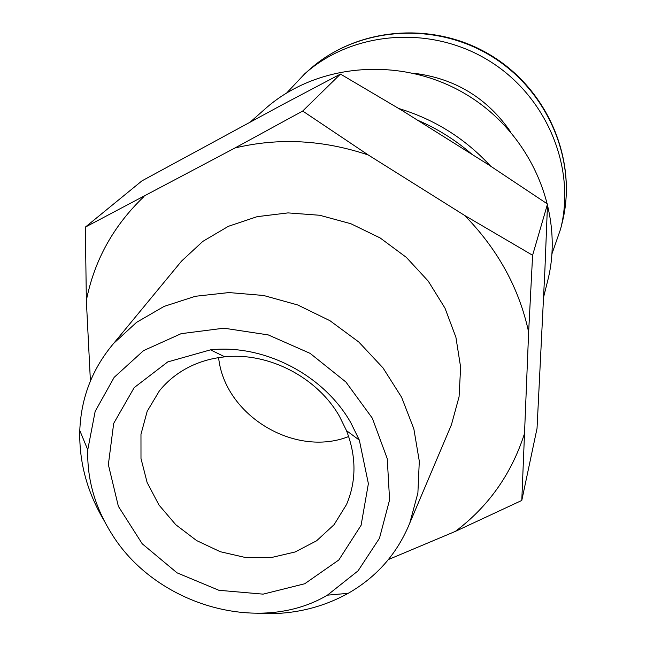 <?xml version="1.0" encoding="UTF-8"?>
<svg xmlns="http://www.w3.org/2000/svg" width="646" height="646" viewBox="0 0 646 646"><rect width="100%" height="100%" fill="white"/><g stroke="black" fill="none" stroke-linecap="round" stroke-linejoin="round"><path stroke-width="0.97" d="M282.27 104.765L340.458 74.072L402.014 110.45L487.996 164.415L547.517 204.023L544.917 269.527L537.036 428.403L521.79 500.44L528.638 332.117L532.603 255.267L464.635 215.433L368.325 155.016L302.699 111.039L234.958 147.982L85.353 227.109L141.967 180.848L282.27 104.765M551.999 253.7L560.599 229.047C576.313 167.395 546.443 95.43 488.021 60.143C429.735 24.637 352.11 31.404 304.702 73.83L286.808 92.846M510.623 131.905C487.141 97.942 454.913 78.392 413.941 73.264M543.625 297.047L547.727 280.614C564.919 213.309 531.715 134.005 466.945 94.889C402.337 55.532 316.661 62.727 264.917 109.069L250.43 121.9M490.548 166.079C465.201 138.575 434.613 119.381 398.768 108.496M472.186 154.491C455.761 140.158 437.512 128.699 417.437 120.132M302.699 111.039L340.458 74.072M532.603 255.267L547.517 204.023M388.424 559.549L455.309 531.416L521.79 500.44M85.353 227.109L86.346 300.463L90.408 380.987M350.851 422.799L359.337 440.136L368.382 483.644L361.09 525.295L338.827 559.977L304.734 583.75L263.116 594.142L218.889 590.283L177.044 572.832L142.225 543.787L118.371 506.343L108.358 464.635L113.688 423.413L134.166 387.648L167.726 361.93L210.491 349.849C264.004 343.922 323.84 374.93 350.851 422.799M110.749 532.272C153.918 604.486 258.739 635.906 327.409 595.16L358.062 570.846L379.46 538.279L389.586 499.867L387.253 458.684L372.338 418.204L345.901 382.012L310.153 353.386L268.243 334.911L223.936 328.184L181.146 333.667L143.541 350.625L114.156 377.353L95.164 411.381L87.759 449.802C87.016 478.734 94.679 506.23 110.749 532.272M256.955 613.369C290.111 615.291 320.521 608.605 348.186 593.327C376.804 576.943 397.347 553.501 409.798 523.018L417.889 493.011L419.302 461.187L413.844 428.831L401.61 397.282L383.013 367.913L358.796 342.009L329.969 320.715L297.766 304.985L263.6 295.48L228.959 292.565L195.334 296.288L164.108 306.398L136.548 322.354L113.672 343.389C92.394 368.527 81.097 397.573 79.789 430.527C79.022 462.124 87.145 492.179 104.168 520.692M448.784 431.011L451.417 424.802L459.072 396.789L460.63 367.203L455.898 337.228L444.973 308.11L428.233 281.099L406.326 257.366L380.163 237.962L350.867 223.726L319.697 215.263L288.011 212.897L257.14 216.66L228.369 226.318L202.852 241.37L181.542 261.105L177.254 266.305M368.325 155.016C323.137 139.843 278.676 137.501 234.958 147.982M144.018 196.529C113.591 225.543 94.364 260.193 86.346 300.463M455.309 531.416C488.166 506.771 511.107 474.527 524.132 434.685M528.638 332.117C519.214 288.358 497.88 249.461 464.635 215.433M339.538 416.46L346.498 430.64C356.439 456.472 356.455 481.076 346.555 504.453L334.087 524.681L316.564 540.815L295.093 551.983L270.957 557.635L245.553 557.53L220.302 551.724L196.61 540.573L175.777 524.713L158.964 505.002L147.126 482.522L140.989 458.507L140.973 434.298L147.183 411.308L159.36 390.911C167.621 380.672 177.9 372.524 190.182 366.476C200.874 361.292 212.429 358.086 224.848 356.85C268.671 352.078 317.396 377.337 339.538 416.46M348.678 436.535C294.802 457.901 224.558 415.289 218.614 357.642M309.717 69.388C357.262 26.979 433.813 20.567 490.92 55.346C548.155 89.899 577.863 160.773 562.222 222.547C577.742 161.621 548.293 90.577 490.677 55.774C433.183 20.753 356.576 27.463 309.717 69.388L304.702 73.83M562.222 222.547L560.599 229.047M327.409 595.16L348.186 593.327M87.759 449.802L79.789 430.527M409.798 523.018L451.417 424.802M113.672 343.389L181.542 261.105M224.848 356.85L210.491 349.849M346.498 430.64L359.337 440.136"/></g></svg>
